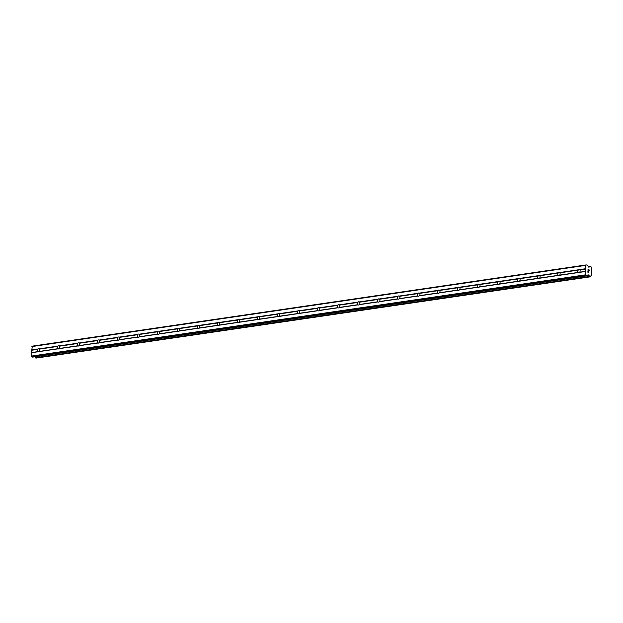 <?xml version="1.0" encoding="UTF-8"?>
<svg xmlns="http://www.w3.org/2000/svg" width="623" height="623" viewBox="0 0 623 623"><rect width="100%" height="100%" fill="white"/><g stroke="black" fill="none" stroke-linecap="round" stroke-linejoin="round"><path stroke-width="0.93" d="M37.481 351.847L37.458 351.691A1.667 1.121 106 0 1 37.629 349.378L37.699 349.067A1.667 1.121 106 0 1 38.315 348.748A1.667 1.121 106 0 1 38.649 348.763A1.667 1.121 106 0 1 38.899 348.888L39.265 349.137A1.667 1.121 106 0 1 39.085 351.458L38.688 351.668A1.667 1.121 106 0 1 38.065 351.987A1.667 1.121 106 0 1 37.73 351.972A1.667 1.121 106 0 1 37.481 351.847L31.407 352.735L31.15 356.122L32.521 357.088A0.95 0.67 81.7 0 0 32.926 357.026M57.503 348.911L57.48 348.763A1.667 1.121 106 0 1 57.659 346.443L57.721 346.131A1.667 1.121 106 0 1 58.336 345.812A1.667 1.121 106 0 1 58.679 345.827A1.667 1.121 106 0 1 58.92 345.952L59.294 346.201A1.667 1.121 106 0 1 59.115 348.522L58.71 348.732A1.667 1.121 106 0 1 58.087 349.051A1.667 1.121 106 0 1 57.752 349.036A1.667 1.121 106 0 1 57.503 348.911L38.688 351.668M77.532 345.975L77.501 345.827A1.667 1.121 106 0 1 77.68 343.507L77.743 343.195A1.667 1.121 106 0 1 78.366 342.876A1.667 1.121 106 0 1 78.7 342.891A1.667 1.121 106 0 1 78.95 343.016L79.316 343.265A1.667 1.121 106 0 1 79.137 345.586L78.732 345.796A1.667 1.121 106 0 1 78.109 346.115A1.667 1.121 106 0 1 77.774 346.1A1.667 1.121 106 0 1 77.532 345.975L58.71 348.732M97.554 343.039L97.523 342.891A1.667 1.121 106 0 1 97.702 340.571L97.764 340.259A1.667 1.121 106 0 1 98.387 339.94A1.667 1.121 106 0 1 98.722 339.956A1.667 1.121 106 0 1 98.971 340.08L99.337 340.329A1.667 1.121 106 0 1 99.158 342.65L98.753 342.86A1.667 1.121 106 0 1 98.138 343.18A1.667 1.121 106 0 1 97.795 343.164A1.667 1.121 106 0 1 97.554 343.039L78.732 345.796M117.576 340.103L117.545 339.956A1.667 1.121 106 0 1 117.724 337.635L117.786 337.323A1.667 1.121 106 0 1 118.409 337.004A1.667 1.121 106 0 1 118.744 337.02A1.667 1.121 106 0 1 118.993 337.144L119.359 337.393A1.667 1.121 106 0 1 119.18 339.714L118.775 339.924A1.667 1.121 106 0 1 118.16 340.251A1.667 1.121 106 0 1 117.825 340.228A1.667 1.121 106 0 1 117.576 340.103L98.753 342.86M137.597 337.168L137.566 337.02A1.667 1.121 106 0 1 137.745 334.699L137.808 334.387A1.667 1.121 106 0 1 138.431 334.068A1.667 1.121 106 0 1 138.765 334.084A1.667 1.121 106 0 1 139.015 334.208L139.381 334.458A1.667 1.121 106 0 1 139.202 336.778L138.797 336.988A1.667 1.121 106 0 1 138.181 337.316A1.667 1.121 106 0 1 137.847 337.292A1.667 1.121 106 0 1 137.597 337.168L118.775 339.924M157.619 334.232L157.588 334.084A1.667 1.121 106 0 1 157.767 331.763L157.837 331.452A1.667 1.121 106 0 1 158.452 331.132A1.667 1.121 106 0 1 158.787 331.148A1.667 1.121 106 0 1 159.036 331.272L159.402 331.522A1.667 1.121 106 0 1 159.223 333.842L158.826 334.053A1.667 1.121 106 0 1 158.203 334.38A1.667 1.121 106 0 1 157.868 334.356A1.667 1.121 106 0 1 157.619 334.232L138.797 336.988M177.641 331.296L177.617 331.148A1.667 1.121 106 0 1 177.789 328.827L177.859 328.516A1.667 1.121 106 0 1 178.474 328.196A1.667 1.121 106 0 1 178.809 328.212A1.667 1.121 106 0 1 179.058 328.337L179.424 328.586A1.667 1.121 106 0 1 179.245 330.906L178.848 331.125A1.667 1.121 106 0 1 178.225 331.444A1.667 1.121 106 0 1 177.89 331.42A1.667 1.121 106 0 1 177.641 331.296L158.826 334.053M197.662 328.36L197.639 328.212A1.667 1.121 106 0 1 197.818 325.891L197.88 325.58A1.667 1.121 106 0 1 198.496 325.261A1.667 1.121 106 0 1 198.838 325.276A1.667 1.121 106 0 1 199.08 325.401L199.453 325.65A1.667 1.121 106 0 1 199.274 327.971L198.869 328.189A1.667 1.121 106 0 1 198.246 328.508A1.667 1.121 106 0 1 197.912 328.485A1.667 1.121 106 0 1 197.662 328.36L178.848 331.125M217.692 325.424L217.661 325.276A1.667 1.121 106 0 1 217.84 322.955L217.902 322.644A1.667 1.121 106 0 1 218.525 322.325A1.667 1.121 106 0 1 218.86 322.34A1.667 1.121 106 0 1 219.109 322.465L219.475 322.714A1.667 1.121 106 0 1 219.296 325.035L218.891 325.253A1.667 1.121 106 0 1 218.268 325.572A1.667 1.121 106 0 1 217.933 325.549A1.667 1.121 106 0 1 217.692 325.424L198.869 328.189M237.713 322.488L237.682 322.34A1.667 1.121 106 0 1 237.861 320.02L237.924 319.708A1.667 1.121 106 0 1 238.547 319.389A1.667 1.121 106 0 1 238.882 319.412A1.667 1.121 106 0 1 239.131 319.529L239.497 319.778A1.667 1.121 106 0 1 239.318 322.099L238.913 322.317A1.667 1.121 106 0 1 238.298 322.636A1.667 1.121 106 0 1 237.955 322.613A1.667 1.121 106 0 1 237.713 322.488L218.891 325.253M257.735 319.552L257.704 319.404A1.667 1.121 106 0 1 257.883 317.084L257.945 316.772A1.667 1.121 106 0 1 258.568 316.453A1.667 1.121 106 0 1 258.903 316.476A1.667 1.121 106 0 1 259.152 316.593L259.518 316.842A1.667 1.121 106 0 1 259.339 319.163L258.934 319.381A1.667 1.121 106 0 1 258.319 319.7A1.667 1.121 106 0 1 257.984 319.677A1.667 1.121 106 0 1 257.735 319.552L238.913 322.317M277.757 316.616L277.726 316.468A1.667 1.121 106 0 1 277.905 314.148L277.967 313.836A1.667 1.121 106 0 1 278.59 313.517A1.667 1.121 106 0 1 278.925 313.54A1.667 1.121 106 0 1 279.174 313.657L279.54 313.906A1.667 1.121 106 0 1 279.361 316.227L278.956 316.445A1.667 1.121 106 0 1 278.341 316.764A1.667 1.121 106 0 1 278.006 316.741A1.667 1.121 106 0 1 277.757 316.616L258.934 319.381M297.778 313.681L297.747 313.533A1.667 1.121 106 0 1 297.926 311.212L297.996 310.9A1.667 1.121 106 0 1 298.612 310.581A1.667 1.121 106 0 1 298.947 310.604A1.667 1.121 106 0 1 299.196 310.721L299.562 310.97A1.667 1.121 106 0 1 299.383 313.291L298.985 313.509A1.667 1.121 106 0 1 298.362 313.828A1.667 1.121 106 0 1 298.028 313.805A1.667 1.121 106 0 1 297.778 313.681L278.956 316.445M317.8 310.745L317.777 310.597A1.667 1.121 106 0 1 317.948 308.276L318.018 307.964A1.667 1.121 106 0 1 318.633 307.645A1.667 1.121 106 0 1 318.968 307.669A1.667 1.121 106 0 1 319.217 307.785L319.583 308.035A1.667 1.121 106 0 1 319.404 310.355L319.007 310.573A1.667 1.121 106 0 1 318.384 310.893A1.667 1.121 106 0 1 318.049 310.869A1.667 1.121 106 0 1 317.8 310.745L298.985 313.509M337.822 307.809L337.798 307.661A1.667 1.121 106 0 1 337.978 305.34L338.04 305.029A1.667 1.121 106 0 1 338.655 304.709A1.667 1.121 106 0 1 338.998 304.733A1.667 1.121 106 0 1 339.239 304.849L339.613 305.099A1.667 1.121 106 0 1 339.434 307.419L339.029 307.637A1.667 1.121 106 0 1 338.406 307.957A1.667 1.121 106 0 1 338.071 307.933A1.667 1.121 106 0 1 337.822 307.809L319.007 310.573M357.851 304.873L357.82 304.725A1.667 1.121 106 0 1 357.999 302.404L358.061 302.093A1.667 1.121 106 0 1 358.684 301.773A1.667 1.121 106 0 1 359.019 301.797A1.667 1.121 106 0 1 359.269 301.914L359.635 302.163A1.667 1.121 106 0 1 359.455 304.483L359.05 304.702A1.667 1.121 106 0 1 358.427 305.021A1.667 1.121 106 0 1 358.093 304.997A1.667 1.121 106 0 1 357.851 304.873L339.029 307.637M377.873 301.937L377.842 301.789A1.667 1.121 106 0 1 378.021 299.468L378.083 299.157A1.667 1.121 106 0 1 378.706 298.838A1.667 1.121 106 0 1 379.041 298.861A1.667 1.121 106 0 1 379.29 298.978L379.656 299.227A1.667 1.121 106 0 1 379.477 301.548L379.072 301.766A1.667 1.121 106 0 1 378.457 302.085A1.667 1.121 106 0 1 378.114 302.062A1.667 1.121 106 0 1 377.873 301.937L359.05 304.702M397.895 299.001L397.863 298.853A1.667 1.121 106 0 1 398.042 296.532L398.105 296.221A1.667 1.121 106 0 1 398.728 295.902A1.667 1.121 106 0 1 399.063 295.925A1.667 1.121 106 0 1 399.312 296.05L399.678 296.291A1.667 1.121 106 0 1 399.499 298.612L399.094 298.83A1.667 1.121 106 0 1 398.479 299.149A1.667 1.121 106 0 1 398.144 299.126A1.667 1.121 106 0 1 397.895 299.001L379.072 301.766M417.916 296.065L417.885 295.917A1.667 1.121 106 0 1 418.064 293.597L418.126 293.285A1.667 1.121 106 0 1 418.749 292.966A1.667 1.121 106 0 1 419.084 292.989A1.667 1.121 106 0 1 419.334 293.114L419.7 293.355A1.667 1.121 106 0 1 419.52 295.676L419.115 295.894A1.667 1.121 106 0 1 418.5 296.213A1.667 1.121 106 0 1 418.165 296.19A1.667 1.121 106 0 1 417.916 296.065L399.094 298.83M437.938 293.137L437.907 292.981A1.667 1.121 106 0 1 438.086 290.661L438.156 290.349A1.667 1.121 106 0 1 438.771 290.03A1.667 1.121 106 0 1 439.106 290.053A1.667 1.121 106 0 1 439.355 290.178L439.721 290.427A1.667 1.121 106 0 1 439.542 292.74L439.145 292.958A1.667 1.121 106 0 1 438.522 293.277A1.667 1.121 106 0 1 438.187 293.254A1.667 1.121 106 0 1 437.938 293.137L419.115 295.894M457.96 290.201L457.936 290.045A1.667 1.121 106 0 1 458.107 287.725L458.178 287.413A1.667 1.121 106 0 1 458.793 287.094A1.667 1.121 106 0 1 459.128 287.117A1.667 1.121 106 0 1 459.377 287.242L459.743 287.491A1.667 1.121 106 0 1 459.564 289.804L459.167 290.022A1.667 1.121 106 0 1 458.544 290.341A1.667 1.121 106 0 1 458.209 290.318A1.667 1.121 106 0 1 457.96 290.201L439.145 292.958M477.981 287.265L477.958 287.11A1.667 1.121 106 0 1 478.137 284.789L478.199 284.477A1.667 1.121 106 0 1 478.814 284.158A1.667 1.121 106 0 1 479.157 284.181A1.667 1.121 106 0 1 479.399 284.306L479.765 284.555A1.667 1.121 106 0 1 479.593 286.868L479.188 287.086A1.667 1.121 106 0 1 478.565 287.405A1.667 1.121 106 0 1 478.23 287.382A1.667 1.121 106 0 1 477.981 287.265L459.167 290.022M498.011 284.329L497.979 284.174A1.667 1.121 106 0 1 498.159 281.853L498.221 281.541A1.667 1.121 106 0 1 498.844 281.222A1.667 1.121 106 0 1 499.179 281.246A1.667 1.121 106 0 1 499.428 281.37L499.794 281.619A1.667 1.121 106 0 1 499.615 283.932L499.21 284.15A1.667 1.121 106 0 1 498.587 284.47A1.667 1.121 106 0 1 498.252 284.446A1.667 1.121 106 0 1 498.011 284.329L479.188 287.086M518.032 281.394L518.001 281.238A1.667 1.121 106 0 1 518.18 278.917L518.243 278.606A1.667 1.121 106 0 1 518.866 278.286A1.667 1.121 106 0 1 519.2 278.31A1.667 1.121 106 0 1 519.45 278.434L519.816 278.683A1.667 1.121 106 0 1 519.637 280.996L519.232 281.214A1.667 1.121 106 0 1 518.616 281.534A1.667 1.121 106 0 1 518.274 281.51A1.667 1.121 106 0 1 518.032 281.394L499.21 284.15M538.054 278.458L538.023 278.302A1.667 1.121 106 0 1 538.202 275.981L538.264 275.67A1.667 1.121 106 0 1 538.887 275.35A1.667 1.121 106 0 1 539.222 275.374A1.667 1.121 106 0 1 539.471 275.498L539.837 275.748A1.667 1.121 106 0 1 539.658 278.06L539.253 278.279A1.667 1.121 106 0 1 538.638 278.598A1.667 1.121 106 0 1 538.303 278.574A1.667 1.121 106 0 1 538.054 278.458L519.232 281.214M558.076 275.522L558.044 275.366A1.667 1.121 106 0 1 558.224 273.045L558.286 272.734A1.667 1.121 106 0 1 558.909 272.415A1.667 1.121 106 0 1 559.244 272.438A1.667 1.121 106 0 1 559.493 272.562L559.859 272.812A1.667 1.121 106 0 1 559.68 275.125L559.275 275.343A1.667 1.121 106 0 1 558.66 275.662A1.667 1.121 106 0 1 558.325 275.639A1.667 1.121 106 0 1 558.076 275.522L539.253 278.279M578.931 269.479A1.667 1.121 106 0 1 579.265 269.502A1.667 1.121 106 0 1 579.515 269.627L579.881 269.876A1.667 1.121 106 0 1 579.702 272.189L579.304 272.407A1.667 1.121 106 0 1 578.681 272.726A1.667 1.121 106 0 1 578.346 272.71A1.667 1.121 106 0 1 578.097 272.586L578.066 272.43A1.667 1.121 106 0 1 578.245 270.109L578.315 269.798A1.667 1.121 106 0 1 578.931 269.479M589.124 270.032L588.649 269.899L589.14 270.896L589.21 269.946L589.14 270.896M588.649 269.899L588.61 270.351L588.642 269.899M588.61 270.351L588.089 269.736L588.564 269.876M588.089 269.736L588.026 270.577L588.089 269.736M588.026 270.577L588.019 269.603L589.21 269.946L588.019 269.603M588.79 271.464L588.899 272.282M588.782 272.438L588.346 271.994M587.964 271.363L587.894 272.259L587.964 271.363M587.894 272.259L587.902 271.106L588.79 272.321L587.902 271.106M590.799 276.044A0.95 0.67 -98.3 0 0 590.152 276.705L589.428 276.503A0.95 0.67 -98.3 0 0 588.914 275.506L587.995 274.805L586.983 275.732A0.95 0.67 -98.3 0 1 586.484 275.864L585.114 274.899L585.371 271.519L585.846 265.351L586.298 264.907L587.302 265.196A0.95 0.67 -98.3 0 1 587.762 265.608L588.688 267.111L589.576 266.909A0.95 0.67 -98.3 0 0 590.222 266.255L590.939 266.457A0.95 0.67 -98.3 0 0 591.461 267.454L591.85 268.186L591.282 275.568L590.565 276.082M586.298 264.907L32.334 346.131L31.407 352.735M35.02 356.761A0.95 0.67 -98.3 0 1 35.464 357.719L36.103 358.069M578.097 272.586L559.275 275.343M585.114 274.899L31.15 356.122M585.371 271.519L579.304 272.407M578.066 272.43L559.68 275.125M578.245 270.109L559.859 272.812M578.315 269.798L559.493 272.562M558.044 275.366L539.658 278.06M558.224 273.045L539.837 275.748M558.286 272.734L539.471 275.498M538.023 278.302L519.637 280.996M538.202 275.981L519.816 278.683M538.264 275.67L519.45 278.434M518.001 281.238L499.615 283.932M518.18 278.917L499.794 281.619M518.243 278.606L499.428 281.37M497.979 284.174L479.593 286.868M498.159 281.853L479.765 284.555M498.221 281.541L479.399 284.306M477.958 287.11L459.564 289.804M478.137 284.789L459.743 287.491M478.199 284.477L459.377 287.242M457.936 290.045L439.542 292.74M458.107 287.725L439.721 290.427M458.178 287.413L439.355 290.178M437.907 292.981L419.52 295.676M438.086 290.661L419.7 293.355M438.156 290.349L419.334 293.114M417.885 295.917L399.499 298.612M418.064 293.597L399.678 296.291M418.126 293.285L399.312 296.05M397.863 298.853L379.477 301.548M398.042 296.532L379.656 299.227M398.105 296.221L379.29 298.978M377.842 301.789L359.455 304.483M378.021 299.468L359.635 302.163M378.083 299.157L359.269 301.914M357.82 304.725L339.434 307.419M357.999 302.404L339.613 305.099M358.061 302.093L339.239 304.849M337.798 307.661L319.404 310.355M337.978 305.34L319.583 308.035M338.04 305.029L319.217 307.785M317.777 310.597L299.383 313.291M317.948 308.276L299.562 310.97M318.018 307.964L299.196 310.721M297.747 313.533L279.361 316.227M297.926 311.212L279.54 313.906M297.996 310.9L279.174 313.657M277.726 316.468L259.339 319.163M277.905 314.148L259.518 316.842M277.967 313.836L259.152 316.593M257.704 319.404L239.318 322.099M257.883 317.084L239.497 319.778M257.945 316.772L239.131 319.529M237.682 322.34L219.296 325.035M237.861 320.02L219.475 322.714M237.924 319.708L219.109 322.465M217.661 325.276L199.274 327.971M217.84 322.955L199.453 325.65M217.902 322.644L199.08 325.401M197.639 328.212L179.245 330.906M197.818 325.891L179.424 328.586M197.88 325.58L179.058 328.337M177.617 331.148L159.223 333.842M177.789 328.827L159.402 331.522M177.859 328.516L159.036 331.272M157.588 334.084L139.202 336.778M157.767 331.763L139.381 334.458M157.837 331.452L139.015 334.208M137.566 337.02L119.18 339.714M137.745 334.699L119.359 337.393M137.808 334.387L118.993 337.144M117.545 339.956L99.158 342.65M117.724 337.635L99.337 340.329M117.786 337.323L98.971 340.08M97.523 342.891L79.137 345.586M97.702 340.571L79.316 343.265M97.764 340.259L78.95 343.016M77.501 345.827L59.115 348.522M77.68 343.507L59.294 346.201M77.743 343.195L58.92 345.952M57.48 348.763L39.085 351.458M57.659 346.443L39.265 349.137M57.721 346.131L38.899 348.888M37.458 351.691L31.594 352.556M37.629 349.378L31.773 350.235M37.699 349.067L31.625 349.955M585.558 271.332L579.702 272.189M585.737 269.011L579.881 269.876M585.48 275.576L31.516 356.792M588.821 275.366L587.092 275.623M588.914 275.506L586.897 275.802M589.568 266.909L588.579 267.057L589.568 266.909M589.467 266.987L588.665 267.103M585.846 265.351L31.882 346.567M585.589 268.731L579.515 269.627M586.484 275.864L32.521 357.088M588.462 274.914L587.691 275.031M588.688 275.125L587.411 275.311M589.428 276.503L35.464 357.719M589.584 276.76L35.62 357.976M589.965 276.869L36.002 358.085M590.3 266.107L588.19 266.418L590.355 266.083M590.222 266.255L588.26 266.535M586.687 275.88L32.731 357.104M590.02 276.869L36.056 358.093"/></g></svg>

